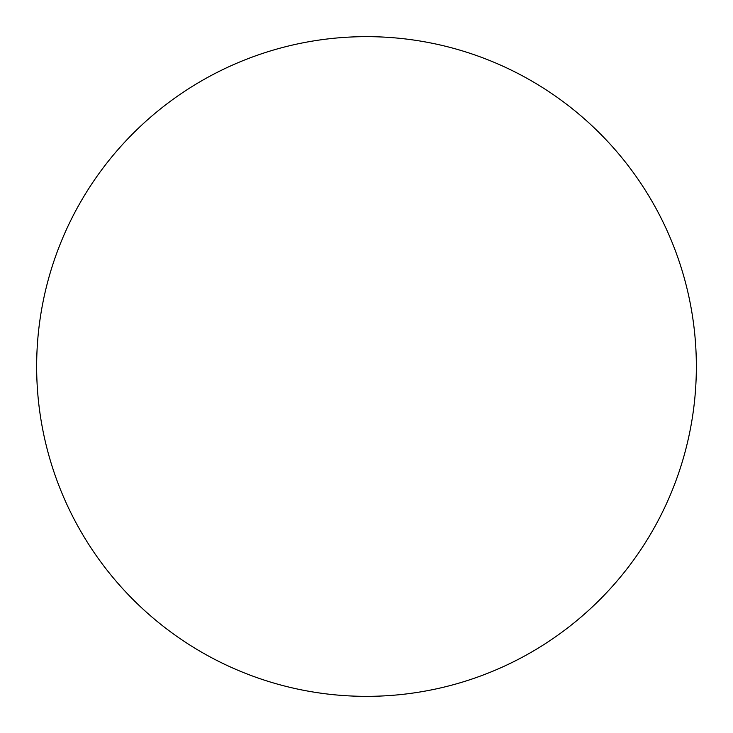 <?xml version="1.0" encoding="UTF-8"?>
<svg xmlns="http://www.w3.org/2000/svg" width="733" height="733" viewBox="0 0 733 733"><rect width="100%" height="100%" fill="white"/><g stroke="black" fill="none" stroke-linecap="round" stroke-linejoin="round"><path stroke-width="1.1" d="M366.5 36.65A329.85 329.85 0 0 1 696.35 366.5A329.85 329.85 0 0 1 366.5 696.35A329.85 329.85 0 0 1 36.65 366.5A329.85 329.85 0 0 1 366.5 36.65M36.65 366.5A329.85 329.85 0 0 0 366.5 696.35A329.85 329.85 0 0 0 696.35 366.5A329.85 329.85 0 0 0 366.5 36.65A329.85 329.85 0 0 0 36.65 366.5"/></g></svg>
